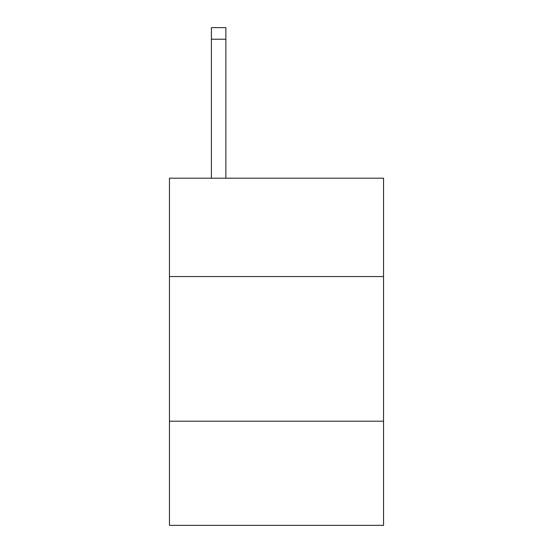<?xml version="1.0" encoding="UTF-8"?>
<svg xmlns="http://www.w3.org/2000/svg" width="553" height="553" viewBox="0 0 553 553"><rect width="100%" height="100%" fill="white"/><g stroke="black" fill="none" stroke-linecap="round" stroke-linejoin="round"><path stroke-width="0.83" d="M383.54 276.555L383.54 178.197L169.46 178.197L169.46 276.555L383.54 276.555L383.54 525.35L169.46 525.35L169.46 276.555M383.54 421.206L169.46 421.206M225.873 178.197L225.873 39.222L211.412 39.222L211.412 27.65L225.873 27.65L225.873 39.222M211.412 178.197L211.412 39.222"/></g></svg>
